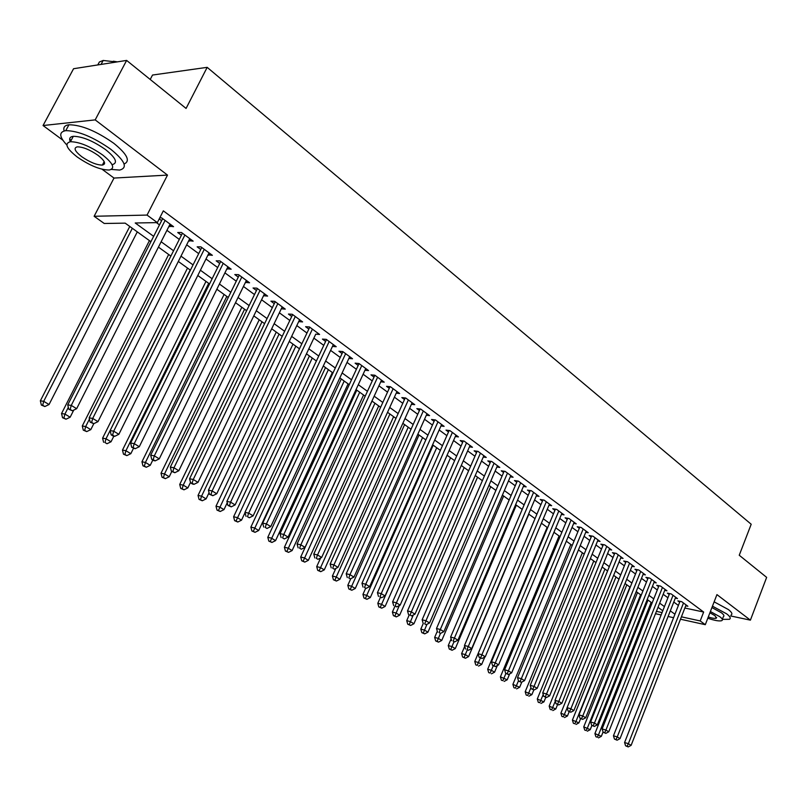 <?xml version="1.0" encoding="UTF-8"?>
<svg xmlns="http://www.w3.org/2000/svg" width="807" height="807" viewBox="0 0 807 807"><rect width="100%" height="100%" fill="white"/><g stroke="black" fill="none" stroke-linecap="round" stroke-linejoin="round"><path stroke-width="1.21" d="M150.697 241.535L125.186 223.146L104.234 223.478L94.126 216.276L147.056 215.076L157.345 222.621L135.223 222.984L153.421 236.169M102.075 169.238L113.999 178.065L94.126 216.276M113.999 178.065L167.493 175.089L95.186 119.89L126.628 60.414L73.568 68.726L43.053 125.529L62.805 140.156M150.213 79.459L152.523 75.041L207.177 67.344L751.196 524.247L739.242 555.236L766.65 577.378L750.399 620.149L716.939 594.608L705.298 624.689L680.472 619.211M95.186 119.89L43.053 125.529M730.718 615.973L750.399 620.149M169.056 226.131L173.555 226.676L161.582 217.84L159.756 217.87M188.757 240.647L193.166 241.152L181.454 232.497L177.732 232.527L181.161 235.059M208.045 254.851L212.372 255.315L200.893 246.851L197.16 246.841L200.519 249.313M226.928 268.761L231.165 269.195L219.938 260.903L216.175 260.843L219.464 263.264M245.429 282.389L249.575 282.783L238.579 274.662L234.807 274.562L238.025 276.932M263.546 295.725L267.611 296.088L256.838 288.139L253.045 287.998L256.202 290.328M281.29 308.799L285.285 309.131L274.723 301.334L270.92 301.162L274.017 303.442M298.681 321.61L302.605 321.912L292.255 314.276L288.442 314.064L291.468 316.294M315.729 334.169L319.572 334.441L309.434 326.946L305.601 326.704L308.577 328.893M332.464 346.425L336.216 346.717L326.27 339.374L322.437 339.101L325.342 341.25M348.866 358.449L352.528 358.762L342.783 351.559L338.93 351.257L341.785 353.355M364.966 370.242L368.537 370.564L358.974 363.513L355.12 363.17L357.915 365.238M380.743 381.812L384.233 382.155L374.852 375.225L370.988 374.862L373.732 376.889M396.227 393.16L399.626 393.523L390.427 386.724L386.563 386.331L389.256 388.318M411.419 404.297L414.748 404.67L405.709 398.002L401.836 397.589L404.489 399.536M426.318 415.232L429.576 415.615L420.709 409.078L416.836 408.624L419.428 410.541M440.955 425.965L444.132 426.358L435.427 419.943L431.553 419.469L434.105 421.345M455.319 436.506L458.426 436.91L449.882 430.605L446.009 430.111L448.51 431.957M469.422 446.856L472.468 447.27L464.075 441.076L460.192 440.561L462.653 442.367M483.272 457.024L486.248 457.448L478.006 451.365L474.133 450.82L476.544 452.606M496.88 467.011L499.795 467.435L491.695 461.463L487.811 460.908L490.182 462.653M510.246 476.826L513.101 477.26L505.142 471.389L501.258 470.804L503.588 472.519M523.37 486.47L526.174 486.903L518.356 481.133L514.473 480.538L516.762 482.223M536.272 495.942L539.015 496.386L531.339 490.717L527.455 490.101L529.705 491.756M548.952 505.253L551.645 505.707L544.089 500.128L540.216 499.493L542.425 501.127M561.42 514.412L564.053 514.866L556.628 509.388L552.755 508.733L554.934 510.337M573.676 523.42L576.259 523.874L568.965 518.487L565.092 517.812L567.22 519.385M585.721 532.277L588.263 532.731L581.08 527.435L577.217 526.749L579.315 528.292M597.573 540.983L600.055 541.436L593.004 536.231L589.14 535.525L591.198 537.048M609.224 549.547L611.666 550.001L604.725 544.876L600.862 544.16L602.9 545.663M620.694 557.97L623.085 558.434L616.255 553.39L612.402 552.664L614.399 554.137M631.972 566.262L634.322 566.726L627.604 561.763L623.75 561.016L625.718 562.469M643.068 574.423L645.378 574.877L638.761 570.004L634.917 569.248L636.854 570.67M653.993 582.452L656.252 582.906L649.746 578.105L645.903 577.338L647.809 578.74M664.736 590.351L666.965 590.815L660.56 586.084L656.716 585.307L658.593 586.689M675.318 598.128L677.497 598.592L671.192 593.932L667.369 593.145L669.215 594.507M684.861 608.024L703.654 612.039L163.327 210.849L157.345 222.621M156.427 222.641L159.251 224.709M166.928 230.338L179.053 239.235M186.669 244.814L198.451 253.459M205.987 258.986L217.436 267.379M224.911 272.867L236.027 281.018M243.442 286.455L254.235 294.373M261.589 299.76L272.08 307.457M279.373 312.803L289.562 320.278M296.794 325.584L306.7 332.847M313.873 338.103L323.506 345.164M330.608 350.379L339.979 357.249M347.03 362.424L356.129 369.092M363.12 374.226L371.977 380.722M378.917 385.807L387.521 392.121M394.401 397.165L402.774 403.308M409.603 408.312L417.754 414.284M424.522 419.257L432.451 425.067M439.169 429.99L446.876 435.649M453.544 440.531L461.039 446.039M467.657 450.891L474.96 456.237M481.517 461.059L488.618 466.264M495.135 471.036L502.045 476.11M508.511 480.851L515.239 485.784M521.655 490.495L528.202 495.286M534.577 499.967L540.942 504.637M547.267 509.267L553.471 513.817M559.745 518.427L565.788 522.855M572.012 527.425L577.893 531.732M584.076 536.272L589.796 540.468M595.939 544.967L601.508 549.053M607.61 553.521L613.027 557.506M619.09 561.944L624.366 565.818M630.378 570.226L635.523 573.989M641.484 578.367L646.498 582.039M652.419 586.386L657.291 589.967M663.183 594.285L667.924 597.765M673.774 602.052L678.394 605.442M685.728 605.795L687.877 606.249L681.673 601.669L677.85 600.862L679.665 602.204M159.231 218.909L161.39 220.493M167.493 175.089L147.056 215.076M703.654 612.039L700.204 620.946L705.298 624.689M126.628 60.414L186.074 108.431L207.177 67.344M662.799 610.758L658.028 607.318M652.106 603.041L647.204 599.51M641.232 595.213L636.198 591.581M630.196 587.244L625.022 583.522M618.979 579.164L613.663 575.33M607.57 570.942L602.113 567.008M595.98 562.58L590.381 558.545M584.197 554.086L578.437 549.93M572.213 545.451L566.302 541.184M560.038 536.665L553.955 532.287M547.64 527.728L541.406 523.229M535.041 518.639L528.625 514.019M522.22 509.399L515.633 504.647M509.167 499.987L502.398 495.115M495.891 490.414L488.941 485.4M482.384 480.679L475.232 475.525M468.625 470.763L461.281 465.468M454.623 460.666L447.068 455.219M440.36 450.377L432.602 444.788M425.834 439.906L417.855 434.156M411.045 429.243L402.844 423.332M395.965 418.379L387.542 412.296M380.611 407.303L371.946 401.049M364.956 396.015L356.048 389.589M348.997 384.515L339.838 377.908M332.736 372.784L323.304 365.985M316.142 360.83L306.448 353.829M299.226 348.624L289.249 341.432M281.966 336.186L271.697 328.782M264.363 323.486L253.791 315.87M246.387 310.534L235.513 302.686M228.048 297.309L216.851 289.229M209.316 283.802L197.786 275.49M187.517 268.085L102.59 438.171L106.02 438.766L190.18 270.002L178.327 261.458M170.65 255.93L158.434 247.113M656.424 611.363L662.073 612.594M673.583 617.698L668.095 616.487M661.145 614.954L655.496 613.703M681.411 616.83L700.204 620.946M161.138 241.767L173.334 250.604M180.98 256.152L192.823 264.736M200.408 270.234L211.908 278.566M219.423 284.014L230.59 292.114M238.045 297.511L248.889 305.379M256.283 310.735L266.824 318.382M274.148 323.688L284.387 331.112M291.65 336.378L301.606 343.6M308.809 348.816L318.493 355.837M325.635 361.011L335.046 367.831M342.128 372.965L351.277 379.603M358.298 384.697L367.195 391.143M374.166 396.197L382.811 402.461M389.731 407.474L398.144 413.577M404.993 418.54L413.184 424.472M419.983 429.405L427.942 435.175M434.691 440.067L442.438 445.686M449.136 450.538L456.671 455.995M463.309 460.817L470.642 466.133M477.24 470.915L484.371 476.08M490.918 480.831L497.858 485.854M504.345 490.565L511.103 495.468M517.549 500.138L524.126 504.9M530.522 509.54L536.917 514.18M543.272 518.78L549.496 523.299M555.801 527.869L561.864 532.257M568.128 536.796L574.029 541.073M580.233 545.582L585.983 549.749M592.146 554.217L597.745 558.273M603.868 562.711L609.315 566.655M615.388 571.063L620.694 574.907M626.726 579.285L631.891 583.027M637.883 587.375L642.907 591.017M648.868 595.324L653.761 598.875M659.672 603.162L664.433 606.612M670.304 610.869L674.945 614.228M309.747 327.188L226.878 501.389L230.57 502.146L235.13 504.92L315.739 334.179M299.69 319.764L298.782 321.68M282.4 307.003L281.472 308.94M264.757 293.98L263.818 295.927M246.75 280.695L245.792 282.662M228.371 267.127L227.403 269.114M209.608 253.277L208.62 255.274M190.442 239.134L189.433 241.152M170.872 224.689L169.843 226.717M680.008 601.316L624.578 742.541L628.36 743.681L683.489 603.011M627.11 746.253L625.596 745.799L628.209 746.919L627.11 746.253L628.36 743.681L631.114 745.355L686.071 604.917M624.578 742.541L625.596 745.799M628.209 746.919L631.114 745.355M648.021 600.095L594.92 733.573L601.336 736.337L603.071 731.959M651.128 602.345L598.572 734.673L597.362 737.215L595.909 736.771L597.362 737.215M601.336 736.337L598.471 737.87M595.909 736.771L594.92 733.573M722.346 619.383L729.447 619.292C731.061 618.344 730.143 616.538 726.703 613.875L712.47 606.178M731.092 615.015C732.706 614.036 731.798 612.22 728.358 609.547L714.145 601.84M711.935 607.56L721.377 612.745C723.869 614.672 724.535 615.983 723.365 616.669L722.336 619.362M707.8 618.223C714.901 620.633 719.582 621.42 721.851 620.613C723.022 619.927 722.346 618.636 719.844 616.719L710.392 611.535M708.274 617.002C712.349 618.293 715.022 618.697 716.303 618.202L715.002 615.68L709.908 612.795M111.356 169.43L119.648 170.065C128.041 167.866 125.065 160.906 110.7 149.204C93.219 136.998 78.249 130.805 65.791 130.643C58.75 131.945 59.093 136.716 66.84 144.978M124.096 164.003C130.643 161.087 127.213 154.177 113.787 143.293C96.346 131.057 81.396 124.883 68.918 124.772C64.671 125.317 63.077 127.375 64.146 130.936M70.34 141.729C68.877 138.582 69.866 136.776 73.296 136.312C82.233 136.413 92.997 140.842 105.586 149.618C115.996 158.061 118.155 163.085 112.082 164.689M104.507 163.851L103.205 163.488M77.21 156.992C89.87 165.667 100.562 170.005 109.298 170.015C115.371 168.451 113.182 163.458 102.741 155.035C90.122 146.289 79.358 141.85 70.431 141.719C64.167 143.374 66.426 148.468 77.21 156.992M98.121 155.398C89.981 149.759 83.05 146.914 77.321 146.844C73.306 147.903 74.758 151.171 81.668 156.649C89.819 162.247 96.719 165.062 102.368 165.082C106.302 164.063 104.89 160.835 98.121 155.398M116.41 62.018L103.185 60.454L99.372 61.998L97.788 64.933M113.323 61.211L117.358 61.867M69.684 139.006L71.117 140.428M669.568 593.599L613.451 735.792L617.234 736.922L673.038 595.294M615.983 739.525L614.46 739.071L617.103 740.201L615.983 739.525L617.234 736.922L620.038 738.627L675.671 597.241M613.451 735.792L614.46 739.071M617.103 740.201L620.038 738.627M658.966 585.761L602.133 728.933L605.926 730.063L662.426 587.466M604.675 732.685L603.152 732.231L605.815 733.371L604.675 732.685L605.926 730.063L608.771 731.788L665.099 589.433M602.133 728.933L603.152 732.231M605.815 733.371L608.771 731.788M648.192 577.792L590.633 721.962L594.436 723.082L651.653 579.507M593.175 725.735L591.662 725.281L594.335 726.441L593.175 725.735L594.436 723.082L597.321 724.837L654.366 581.514M590.633 721.962L591.662 725.281M594.335 726.441L597.321 724.837M637.237 569.702L578.952 714.871L582.755 715.991L640.697 571.427M581.494 718.674L579.981 718.22L582.674 719.38L581.494 718.674L582.755 715.991L585.69 717.776L643.451 573.464M578.952 714.871L579.981 718.22M582.674 719.38L585.69 717.776M637.5 592.52L583.754 726.875L590.22 729.659L591.904 725.432M640.607 594.759L587.415 727.975L586.205 730.527L584.742 730.093L586.205 730.527M590.22 729.659L587.325 731.203M584.742 730.093L583.754 726.875M626.817 584.813L572.415 720.066L578.922 722.87L580.626 718.613M629.924 587.052L576.077 721.155L574.866 723.748L573.404 723.304L574.866 723.748M578.922 722.87L576.006 724.434M573.404 723.304L572.415 720.066M615.973 576.995L560.895 713.156L567.452 715.98L569.177 711.693M567.129 707.85L563.347 716.848L561.884 716.414L563.347 716.848M567.452 715.98L564.507 717.544M561.884 716.414L560.895 713.156M604.947 569.046L549.184 706.125L555.791 708.97L557.576 704.582M555.266 701.243L551.645 709.847L550.182 709.414L551.645 709.847M555.791 708.97L552.825 710.553M550.182 709.414L549.184 706.125M626.121 561.48L567.079 707.668L570.882 708.778L629.571 563.215M569.621 711.492L568.108 711.048L570.821 712.218L569.621 711.492L570.882 708.778L573.868 710.594L632.365 565.283M567.079 707.668L568.108 711.048M570.821 712.218L573.868 710.594M593.76 560.976L537.291 698.993L543.938 701.858L545.794 697.309M543.212 694.524L539.742 702.726L538.279 702.302L539.742 702.726M543.938 701.858L540.942 703.442M538.279 702.302L537.291 698.993M614.813 553.118L554.994 700.345L558.807 701.444L618.253 554.863M557.546 704.188L556.033 703.744L558.767 704.925L557.546 704.188L558.807 701.444L561.843 703.29L621.097 556.961M554.994 700.345L556.033 703.744M558.767 704.925L561.843 703.29M582.382 552.775L525.196 691.73L531.894 694.615L533.831 689.914M530.945 687.705L527.657 695.493L526.194 695.069L527.657 695.493M531.894 694.615L528.878 696.219M526.194 695.069L525.196 691.73M603.323 544.624L542.718 692.9L546.531 693.99L606.753 546.379M545.28 696.764L543.757 696.33L546.51 697.51L545.28 696.764L546.531 693.99L549.617 695.866L609.648 548.518M542.718 692.9L543.757 696.33M546.51 697.51L549.617 695.866M570.831 544.443L512.899 684.356L519.658 687.261L521.796 682.086M518.477 680.785L515.36 688.139L513.898 687.715L515.36 688.139M519.658 687.261L516.601 688.875M513.898 687.715L512.899 684.356M591.642 535.979L530.229 685.325L534.042 686.414L595.072 537.755M532.791 689.218L531.268 688.774L534.052 689.975L532.791 689.218L534.042 686.414L537.18 688.321L598.007 539.923M530.229 685.325L531.268 688.774M534.052 689.975L537.18 688.321M559.08 535.979L500.401 676.861L507.21 679.787L509.661 673.885M505.918 673.452L502.872 680.654L501.399 680.24L502.872 680.654M507.21 679.787L504.133 681.411M501.399 680.24L500.401 676.861M579.769 527.203L517.529 677.628L521.342 678.697L583.179 528.978M520.091 681.532L518.568 681.098L521.372 682.308L520.091 681.532L521.342 678.697L524.54 680.644L586.175 531.188M517.529 677.628L518.568 681.098M521.372 682.308L524.54 680.644M547.146 527.375L487.69 669.235L491.362 670.264L494.56 672.191L497.334 665.533M493.238 665.785L490.162 673.058L488.699 672.635L490.162 673.058M494.56 672.191L491.443 673.825M488.699 672.635L487.69 669.235M567.694 518.265L504.607 669.79L508.42 670.859L571.094 520.061M507.169 673.724L505.646 673.29L508.471 674.511L507.169 673.724L508.42 670.859L511.668 672.826L574.14 522.311M504.607 669.79L505.646 673.29M508.471 674.511L511.668 672.826M535.011 518.619L474.768 661.478L478.44 662.507L481.688 664.454L484.805 657.029M480.336 657.998L477.24 665.321L475.777 664.907L477.24 665.321M481.688 664.454L478.541 666.098M475.777 664.907L474.768 661.478M555.418 509.177L491.463 661.821L495.276 662.87L558.807 510.992M494.025 665.775L492.502 665.351L495.357 666.572L494.025 665.775L495.276 662.87L498.585 664.877L561.894 513.272M491.463 661.821L492.502 665.351M495.357 666.572L498.585 664.877M464.721 646.306L461.624 653.599L465.296 654.608L468.605 656.595L528.847 514.17M467.263 649.968L464.106 657.453L462.633 657.049L465.427 658.25L464.106 657.453M468.605 656.595L465.427 658.25M462.633 657.049L461.624 653.599M542.919 499.937L478.087 653.71L481.9 654.749L546.299 501.762M480.649 657.685L479.126 657.261L482.001 658.502L480.649 657.685L481.9 654.749L485.259 656.797L549.446 504.082M478.087 653.71L479.126 657.261M482.001 658.502L485.259 656.797M451.133 638.841L448.258 645.57L451.92 646.568L455.289 648.596L516.339 505.162M453.978 641.757L450.73 649.453L449.267 649.05L452.081 650.26L450.73 649.453M455.289 648.596L452.081 650.26M449.267 649.05L448.258 645.57M530.219 490.535L464.469 645.459L468.282 646.488L533.578 492.381M467.041 649.453L468.413 650.281L467.041 649.453L468.282 646.488L471.712 648.566L536.786 494.741M464.469 645.459L465.518 649.04M468.413 650.281L471.712 648.566M437.303 631.256L434.66 637.409L438.322 638.398L441.742 640.455L503.629 496.002M440.471 633.394L437.132 641.313L435.669 640.919L438.504 642.14L437.132 641.313M441.742 640.455L438.504 642.14M435.669 640.919L434.66 637.409M517.297 480.972L450.609 637.056L454.422 638.065L520.646 482.828M453.181 641.071L454.583 641.918L453.181 641.071L454.422 638.065L457.912 640.183L523.894 485.229M450.609 637.056L451.658 640.657M454.583 641.918L457.912 640.183M423.251 623.488L420.82 629.107L424.472 630.085L427.962 632.174L490.706 486.671M426.964 624.315L423.292 633.031L421.829 632.638L424.684 633.868L423.292 633.031M427.962 632.174L424.684 633.868M421.829 632.638L420.82 629.107M504.143 471.238L436.506 628.502L440.309 629.5L507.472 473.104M439.079 632.537L440.501 633.404L439.079 632.537L440.309 629.5L443.86 631.659L510.791 475.555M436.506 628.502L437.555 632.133M440.501 633.404L443.86 631.659M409.199 614.995L406.728 620.654L410.39 621.622L413.93 623.75L477.552 477.189M413.255 615.025L409.21 624.608L407.747 624.214L410.632 625.455L409.21 624.608M413.93 623.75L410.632 625.455M407.747 624.214L406.728 620.654M490.757 461.332L422.142 619.786L425.945 620.775L494.066 463.218M424.714 623.851L426.167 624.729L424.714 623.851L425.945 620.775L429.566 622.974L497.445 465.7M422.142 619.786L423.191 623.458M426.167 624.729L429.566 622.974M394.895 606.35L392.394 612.059L396.045 613.007L399.657 615.176L464.166 467.546M399.304 605.563L394.875 616.023L393.413 615.64L396.318 616.891L394.875 616.023M399.657 615.176L396.318 616.891M393.413 615.64L392.394 612.059M477.139 451.244L407.515 610.919L411.318 611.898L480.427 453.141M410.087 615.005L411.56 615.902L410.087 615.005L411.318 611.898L415 614.127L483.857 455.683M407.515 610.919L408.564 614.611M411.56 615.902L415 614.127M380.379 597.452L377.807 603.303L381.449 604.231L385.121 606.44L450.548 457.73M447.108 455.249L380.279 607.288L378.816 606.914L381.751 608.175L380.279 607.288M385.121 606.44L381.751 608.175M378.816 606.914L377.807 603.303M463.268 440.975L392.616 601.881L396.408 602.839L466.527 442.892M395.188 605.996L396.691 606.904L395.188 605.996L396.408 602.839L400.161 605.119L470.027 445.474M392.616 601.881L393.675 605.603M396.691 606.904L400.161 605.119M365.652 588.293L362.948 594.386L366.58 595.304L370.322 597.553L436.698 447.734M433.188 445.212L365.42 598.401L363.967 598.027L366.913 599.298L365.42 598.401M370.322 597.553L366.913 599.298M363.967 598.027L362.948 594.386M449.146 430.514L377.434 592.681L381.227 593.629L452.384 432.451M380.006 596.817L381.54 597.745L380.006 596.817L381.227 593.629L385.05 595.949L455.945 435.084M377.434 592.681L378.493 596.434M381.54 597.745L385.05 595.949M350.773 578.69L347.817 585.307L351.448 586.205L355.262 588.495L422.586 437.565M419.025 434.993L350.288 589.342L348.836 588.979L351.812 590.25L350.288 589.342M355.262 588.495L351.812 590.25M348.836 588.979L347.817 585.307M434.761 419.862L361.97 583.3L365.753 584.228L437.979 421.819M364.542 587.466L366.106 588.404L364.542 587.466L365.753 584.228L369.656 586.598L441.611 424.492M361.97 583.3L363.029 587.082M366.106 588.404L369.656 586.598M335.843 568.431L332.403 576.057L336.025 576.944L339.908 579.275L408.231 427.216M404.6 424.593L334.875 580.112L333.422 579.759L336.428 581.05L334.875 580.112M339.908 579.275L336.428 581.05M333.422 579.759L332.403 576.057M420.114 409.008L346.213 573.747L349.986 574.655L423.302 410.995M348.785 577.933L350.369 578.891L348.785 577.933L349.986 574.655L353.96 577.066L427.004 413.719M346.213 573.747L347.272 577.56M350.369 578.891L353.96 577.066M320.641 557.97L316.707 566.635L320.318 567.513L324.273 569.883L393.604 416.674M389.912 414.001L319.168 570.72L317.726 570.367L320.752 571.669L319.168 570.72M324.273 569.883L320.752 571.669M317.726 570.367L316.707 566.635M405.205 397.952L330.144 564.002L333.916 564.9L408.352 399.959M332.716 568.209L334.34 569.197L332.716 568.209L333.916 564.9L337.962 567.351L412.115 402.733M330.144 564.002L331.213 567.856M334.34 569.197L337.962 567.351M372.017 401.109L300.708 557.042L304.32 557.899L308.345 560.32L378.715 405.931M374.952 403.218L303.18 561.147L301.737 560.804L304.794 562.116L303.18 561.147M308.345 560.32L304.794 562.116M301.737 560.804L300.708 557.042M390.003 386.684L313.772 554.076L317.534 554.954L393.12 388.712M316.334 558.303L317.988 559.312L316.334 558.303L317.534 554.954L321.66 557.455L396.953 391.546M313.772 554.076L314.831 557.95M317.988 559.312L321.66 557.455M356.795 390.134L284.407 547.267L288.008 548.094L292.114 550.566L363.553 395.006M359.71 392.232L286.878 551.393L285.436 551.05L288.523 552.371L286.878 551.393M292.114 550.566L288.523 552.371M285.436 551.05L284.407 547.267M374.862 375.245L297.077 543.948L300.829 544.806L377.595 377.252M299.639 548.205L301.324 549.224L299.639 548.205L300.829 544.806L305.036 547.358L381.509 380.137M297.077 543.948L298.136 547.862M301.324 549.224L305.036 547.358M341.3 378.957L267.803 537.301L271.384 538.118L275.57 540.629L348.099 383.86M344.196 381.045L270.254 541.447L268.822 541.114L271.939 542.445L270.254 541.447M275.57 540.629L271.939 542.445M268.822 541.114L267.803 537.301M359.054 363.574L280.049 533.629L283.792 534.456L361.768 365.581M282.601 537.906L284.326 538.945L282.601 537.906L283.792 534.456L288.079 537.069L365.753 368.517M280.049 533.629L281.108 537.573M284.326 538.945L288.079 537.069M342.945 351.681L262.678 523.097L266.401 523.904L345.638 353.668M265.231 527.395L266.986 528.464L265.231 527.395L266.401 523.904L270.779 526.567L349.693 356.664M262.678 523.097L263.738 527.072M266.986 528.464L270.779 526.567M326.512 339.555L244.955 512.354L248.667 513.141L329.185 341.522M247.507 516.682L249.292 517.761L247.507 516.682L248.667 513.141L253.136 515.855L333.321 344.589M244.955 512.354L246.024 516.359M249.292 517.761L253.136 515.855M325.503 367.568L250.866 527.132L254.447 527.929L258.714 530.492L332.353 372.511M328.378 369.646L253.317 531.309L251.895 530.986L255.032 532.327L253.317 531.309M258.714 530.492L255.032 532.327M251.895 530.986L250.866 527.132M309.404 355.958L233.606 516.783L237.167 517.549L241.515 520.162L245.035 512.667M312.259 358.026L236.048 520.969L234.625 520.656L237.793 522.018L236.048 520.969M241.515 520.162L237.793 522.018M234.625 520.656L233.606 516.783M292.991 344.135L215.994 506.211L219.544 506.967L223.983 509.631L227.231 502.761M295.826 346.173L218.435 510.438L217.022 510.125L220.22 511.497L218.435 510.438M223.983 509.631L220.22 511.497M217.022 510.125L215.994 506.211M229.42 505.737L227.937 505.434L231.246 506.846L229.42 505.737L230.57 502.146L312.4 329.145M226.878 501.389L227.937 505.434M231.246 506.846L235.13 504.92M276.266 332.07L198.038 495.437L201.568 496.164L206.098 498.887L209.063 492.673M279.081 334.098L201.568 496.164L200.479 499.684L199.067 499.392L202.285 500.764L200.479 499.684M206.098 498.887L202.285 500.764M199.067 499.392L198.038 495.437M292.659 314.569L208.418 490.192L212.1 490.928L295.281 316.505M210.95 494.57L209.477 494.277L212.816 495.7L210.95 494.57L212.1 490.928L216.75 493.763L299.599 319.693M208.418 490.192L209.477 494.277M212.816 495.7L216.75 493.763M259.218 319.784L179.719 484.452L183.229 485.148L187.849 487.922L190.513 482.394M262.003 321.781L183.229 485.148L182.15 488.709L180.738 488.427L183.996 489.819L182.15 488.709M187.849 487.922L183.996 489.819M180.738 488.427L179.719 484.452M275.217 301.697L189.574 478.773L193.246 479.479L277.82 303.624M192.106 483.171L190.644 482.889L192.54 484.039L194.013 484.321L192.106 483.171L193.246 479.479L197.997 482.364L282.218 306.872M189.574 478.773L190.644 482.889M194.013 484.321L197.997 482.364M241.828 307.245L161.027 473.235L164.517 473.911L169.238 476.745L171.78 471.49M244.582 309.222L164.517 473.911L163.448 477.522L162.046 477.25L165.334 478.652L163.448 477.522M169.238 476.745L165.334 478.652M162.046 477.25L161.027 473.235M257.413 288.563L170.338 467.102L173.979 467.788L259.995 290.47M172.859 471.53L171.397 471.258L174.806 472.71L172.859 471.53L173.979 467.788L178.831 470.733L264.484 293.778M170.338 467.102L171.397 471.258M174.806 472.71L178.831 470.733M224.084 294.454L141.951 461.786L145.421 462.441L150.233 465.326L152.826 460.03M226.807 296.411L145.421 462.441L144.362 466.103L142.97 465.831L146.289 467.253L144.362 466.103M150.233 465.326L146.289 467.253M142.97 465.831L141.951 461.786M239.245 275.157L150.687 455.188L154.319 455.844L241.797 277.043M153.199 459.647L151.756 459.375L153.734 460.575L155.186 460.847L153.199 459.647L154.319 455.844L159.272 458.86L246.387 280.422M150.687 455.188L151.756 459.375M155.186 460.847L159.272 458.86M205.987 281.401L122.472 450.104L125.922 450.72L130.835 453.675L133.478 448.329M208.68 283.348L125.922 450.72L124.873 454.442L123.491 454.18L126.84 455.612L124.873 454.442M130.835 453.675L126.84 455.612M123.491 454.18L122.472 450.104M220.704 261.468L130.623 443.023L134.224 443.648L223.226 263.334M133.115 447.502L131.682 447.249L135.142 448.722L133.115 447.502L134.224 443.648L139.288 446.715L227.907 266.784M130.623 443.023L131.682 447.249M135.142 448.722L139.288 446.715M104.981 442.529L106.988 443.729L104.981 442.529L106.02 438.766L111.033 441.772L113.817 436.194M111.033 441.772L106.988 443.729M103.609 442.286L102.59 438.171M201.77 247.497L110.115 430.585L113.686 431.18L204.262 249.333M112.597 435.094L111.174 434.852L113.242 436.103L114.675 436.345L112.597 435.094L113.686 431.18L118.861 434.317L209.033 252.863M110.115 430.585L111.174 434.852M114.675 436.345L118.861 434.317M168.673 254.498L82.284 425.985L85.683 426.55L90.808 429.627L93.804 423.655M89.446 419.075L85.683 426.55L84.664 430.373L83.303 430.141L86.712 431.594L84.664 430.373M90.808 429.627L86.712 431.594M83.303 430.141L82.284 425.985M182.422 233.223L89.153 417.875L92.704 418.43L184.884 235.029M91.625 422.404L90.213 422.182L93.743 423.685L91.625 422.404L92.704 418.43L97.99 421.647L189.766 238.64M89.153 417.875L90.213 422.182M93.743 423.685L97.99 421.647M149.426 240.627L61.544 413.537L64.923 414.072L70.148 417.219L73.77 410.067M68.323 407.364L64.923 414.072L63.904 417.945L62.553 417.733L66.003 419.206L63.904 417.945M70.148 417.219L66.003 419.206M62.553 417.733L61.544 413.537M162.671 218.636L67.727 404.882L71.248 405.407L165.092 220.422M70.189 409.442L68.777 409.23L72.358 410.753L70.189 409.442L71.248 405.407L76.655 408.695L170.075 224.104M67.727 404.882L68.777 409.23M72.358 410.753L76.655 408.695M129.776 226.454L40.35 400.827L43.699 401.321L49.045 404.539L137.291 231.871M132.338 228.3L43.699 401.321L42.7 405.255L41.359 405.053L44.839 406.536L42.7 405.255M49.045 404.539L44.839 406.536M41.359 405.053L40.35 400.827M716.616 617.395L716.303 618.202M101.077 64.419L103.185 60.454M104.174 161.632L102.368 165.082M73.296 136.312L70.431 141.719M65.791 130.643L68.918 124.772"/></g></svg>
